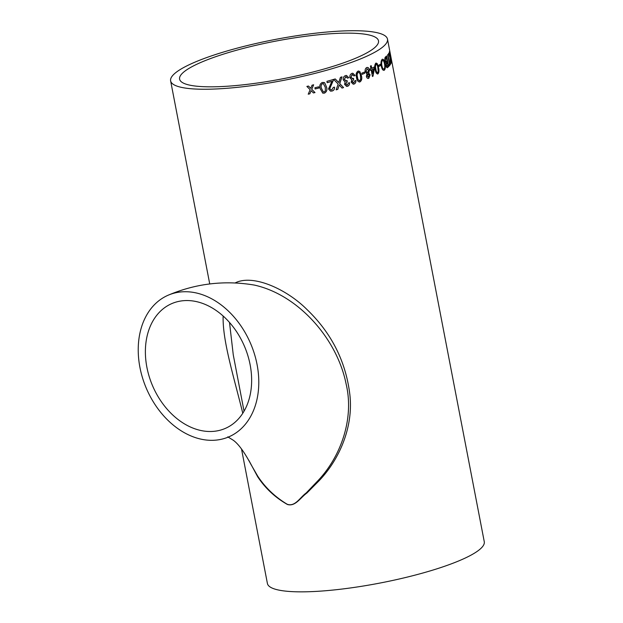 <?xml version="1.0" encoding="UTF-8"?>
<svg xmlns="http://www.w3.org/2000/svg" width="623" height="623" viewBox="0 0 623 623"><rect width="100%" height="100%" fill="white"/><g stroke="black" fill="none" stroke-linecap="round" stroke-linejoin="round"><path stroke-width="0.93" d="M227.753 436.848L233.298 440.251C238.453 443.965 244.341 452.033 250.968 464.439L257.696 476.128C265.305 487.653 275.156 497.037 287.25 504.28C295.162 507.005 299.959 497.489 306.204 492.949L318.003 480.637C340.773 456.597 354.44 418.742 346.1 383.916C337.136 338.904 298.355 294.757 254.309 285.069L254.207 285.046M257.073 364.564A77.042 56.74 -113 0 0 168.405 295.107A77.042 56.74 -113 0 0 146.28 388.199A77.042 56.74 -113 0 0 228.618 436.941A77.042 56.74 -113 0 0 257.073 364.564M250.127 364.735A67.899 50.011 -113 0 0 236.942 332.23A67.899 50.011 -113 0 0 171.979 303.526A67.899 50.011 -113 0 0 152.479 385.567A67.899 50.011 -113 0 0 225.043 428.523A67.899 50.011 -113 0 0 250.127 364.735M241.514 448.981L267.407 583.471A110.419 20.878 -10.9 0 0 379.789 583.089A110.419 20.878 -10.9 0 0 484.266 541.706L387.483 39.101A110.419 20.878 -10.9 0 0 313.688 33.424A110.419 20.878 -10.9 0 0 195.116 62.082A110.419 20.878 -10.9 0 0 170.624 80.865A110.419 20.878 -10.9 0 0 282.998 80.492A110.419 20.878 -10.9 0 0 387.483 39.101M308.471 86.052L310.745 88.31L312.068 85.187A110.419 20.878 169.1 0 0 313.649 84.798L311.749 89.315L315.012 92.562A110.419 20.878 169.1 0 1 313.424 92.952L311.157 90.701L309.826 93.816A110.419 20.878 169.1 0 1 308.221 94.19L310.153 89.696L306.866 86.426A110.419 20.878 169.1 0 0 308.471 86.052M318.703 86.799L318.937 88.022A110.419 20.878 169.1 0 1 315.145 88.972L314.911 87.757A110.419 20.878 169.1 0 0 318.703 86.799M326.538 86.932C327.41 89.837 326.693 91.908 324.396 93.146L322.776 93.146L320.144 88.63C319.28 85.74 320.004 83.677 322.332 82.431L324.747 82.851L326.475 86.909C327.348 89.813 326.631 91.893 324.334 93.131L322.745 93.139M327.176 82.688L326.919 81.333A110.419 20.878 169.1 0 0 333.204 79.542L333.258 80.515L329.762 88.598L330.961 89.868L331.857 89.813L333.305 87.391L334.551 87.173C334.691 89.206 333.866 90.491 332.059 91.036L330.502 91.129L328.516 88.957L331.903 81.348A110.419 20.878 169.1 0 1 327.176 82.688M338.211 82.002L338.71 82.516L340.446 77.345A110.419 20.878 169.1 0 0 341.996 76.855L339.753 83.599L343.577 87.586A110.419 20.878 169.1 0 1 342.043 88.069L339.27 85.016L337.767 89.377A110.419 20.878 169.1 0 1 336.155 89.852L338.18 84.058L333.632 79.417A110.419 20.878 169.1 0 0 335.229 78.942L338.71 82.516M345.072 81.909L343.234 79.845C343.016 77.711 343.771 76.286 345.492 75.585L346.474 75.445L348.732 77.673L347.665 78.179L345.687 76.816L344.363 79.487L346.388 80.92L347.073 80.538L347.198 81.8L345.71 83.996L347.33 85.071L348.467 82.96L349.589 82.727C349.651 84.541 348.989 85.725 347.603 86.285L346.622 86.402L344.589 84.401L345.119 81.909M346.24 76.73L345.586 76.808L344.27 79.479L346.287 80.912M345.734 80.998L346.388 80.92M346.777 85.141L347.33 85.071M351.691 79.705L349.877 77.641C349.659 75.508 350.352 74.082 351.972 73.366L352.82 73.226L355.048 75.453L354.051 75.959L352.166 74.604L350.951 77.283L352.875 78.708L353.521 78.327L353.646 79.58L352.268 81.784L353.809 82.859L354.861 80.741L355.912 80.507C355.998 82.314 355.383 83.505 354.082 84.066L353.241 84.198L351.216 82.197L351.746 79.705M352.649 74.511L352.057 74.596L350.842 77.275L352.766 78.7M352.299 78.786L352.875 78.708M353.311 82.929L353.809 82.859M358.622 71.022L359.72 71.528L361.27 75.585C362.08 78.482 361.62 80.577 359.907 81.878L360.024 81.878C358.03 81.971 356.854 80.492 356.512 77.447C355.717 74.565 356.2 72.47 357.96 71.162L359.837 71.536L361.395 75.585C362.197 78.482 361.737 80.577 360.024 81.878L359.3 82.018M357.96 71.162L358.684 71.022M364.478 72.073L364.712 73.288A110.419 20.878 169.1 0 1 362.064 74.371L361.831 73.148A110.419 20.878 169.1 0 0 364.478 72.073M370.109 74.822L368.8 78.296C367.656 78.732 366.846 78.101 366.371 76.419L366.978 73.911L365.179 71.731C364.922 69.636 365.436 68.257 366.729 67.588C368.029 67.128 368.933 67.907 369.431 69.916L368.73 73.148L370.109 74.822L368.8 78.296L368.193 78.443M366.729 67.588L367.36 67.432M370.389 70.36L370.132 69.005A110.419 20.878 169.1 0 0 370.926 68.639L370.428 66.061A110.419 20.878 169.1 0 0 371.207 65.688L371.697 68.265A110.419 20.878 169.1 0 0 374.236 67.019L374.493 68.382L372.982 76.247A110.419 20.878 169.1 0 1 372.437 76.504L371.183 69.994A110.419 20.878 169.1 0 1 370.389 70.36M375.724 63.196L377.071 63.585L378.387 67.65C379.127 70.547 378.924 72.634 377.787 73.911L377.935 73.903C376.502 73.973 375.583 72.486 375.171 69.449C374.446 66.56 374.68 64.473 375.871 63.188L377.211 63.577L378.535 67.642C379.267 70.539 379.064 72.626 377.935 73.903L377.522 74.028M375.871 63.188L376.284 63.055M380.419 64.192L380.653 65.415A110.419 20.878 169.1 0 1 378.924 66.443L378.691 65.22A110.419 20.878 169.1 0 0 380.419 64.192M382.063 59.38C383.246 58.889 384.157 60.229 384.812 63.406C385.473 66.793 385.255 69.067 384.15 70.235L384.298 70.22C383.005 70.726 382 69.348 381.292 66.061C380.731 62.736 381.035 60.509 382.211 59.364C383.394 58.873 384.313 60.213 384.967 63.382C385.629 66.778 385.403 69.052 384.298 70.22L383.854 70.391M382.211 59.364L382.647 59.193M386.431 56.117L388.448 66.591A110.255 20.847 169.1 0 1 387.436 67.541L387.592 67.518C387.031 68.109 386.517 67.486 386.042 65.633L386.081 62.97L384.991 60.929C384.679 58.694 384.866 57.363 385.551 56.942A110.419 20.878 169.1 0 0 386.572 55.984L388.604 66.568A110.419 20.878 169.1 0 1 387.592 67.518L387.226 67.712M388.954 66.209L388.721 64.994A110.419 20.878 169.1 0 0 389.43 64.2L387.623 54.84A110.419 20.878 169.1 0 0 387.903 54.489L389.702 63.85A110.419 20.878 169.1 0 0 390.255 63.079L390.489 64.301A110.419 20.878 169.1 0 1 388.954 66.209M391.135 61.303L391.314 62.207A110.255 20.847 169.1 0 1 390.964 63.188L391.127 63.157C390.925 63.78 390.605 63.087 390.169 61.085L389.951 57.628L388.565 53.555A110.419 20.878 169.1 0 0 388.791 53.173L390.146 56.989A110.419 20.878 169.1 0 0 390.263 56.662L389.344 51.911A110.419 20.878 169.1 0 0 389.437 51.6L391.478 62.183A110.419 20.878 169.1 0 1 391.127 63.157L390.956 63.359M235.12 282.959C252.689 273.824 286.455 288.908 307.092 309.631C331.467 333.095 345.695 361.247 349.791 394.079C353.716 426.241 339.784 459.081 319.062 480.761L306.843 493.073C300.395 497.645 295.325 506.881 287.398 504.474C275.148 497.489 265.242 488.253 257.688 476.766L248.865 460.397M202.062 61.911A101.276 19.149 -10.9 0 0 179.603 79.137A101.276 19.149 -10.9 0 0 282.671 78.794A101.276 19.149 -10.9 0 0 378.504 40.838A101.276 19.149 -10.9 0 0 310.822 35.62A101.276 19.149 -10.9 0 0 202.062 61.911M223.135 316.017C222.419 340.719 233.664 376.051 242.783 413.259M388.627 53.196L390.068 57.098M390.247 56.693L390.481 57.884M390.644 62.066L390.886 61.95A110.419 20.878 169.1 0 0 391.151 61.272L390.333 57.908A110.255 20.847 169.1 0 1 390.099 58.515L390.722 61.981M390.099 58.515L390.185 60.75M390.886 61.95L390.348 60.727M390.496 57.884A110.419 20.878 169.1 0 1 390.263 58.492M390.13 63.273L390.489 64.301M390.333 64.325A110.255 20.847 169.1 0 1 388.931 66.093M387.771 54.66L389.702 63.85M387.023 66.412L387.475 66.186A110.419 20.878 169.1 0 0 388.004 65.703L387.218 62.471A110.255 20.847 169.1 0 1 386.649 62.993L386.307 65.158L387.319 66.209M386.112 61.981L386.533 61.786A110.419 20.878 169.1 0 0 387.14 61.225L386.283 57.581A110.255 20.847 169.1 0 1 385.621 58.188L385.294 60.602L386.377 61.809M385.38 58.461L385.777 58.165A110.419 20.878 169.1 0 0 386.439 57.565M385.294 60.602L385.536 58.437M386.533 61.786L385.45 60.579M386.322 63.429L386.805 62.97A110.419 20.878 169.1 0 0 387.381 62.448M386.307 65.158L386.478 63.406M387.475 66.186L386.462 65.135M382.662 60.478L382.296 60.602C381.455 61.521 381.276 63.219 381.751 65.703C382.234 68.187 382.95 69.293 383.908 69.013M382.296 60.602L382.444 60.587C383.332 60.283 384.009 61.334 384.469 63.741C385.014 66.303 384.882 68.055 384.056 68.997L383.698 69.114M381.751 65.703L381.899 65.688C381.424 63.203 381.603 61.506 382.444 60.587L382.592 60.486M384.056 68.997C383.098 69.278 382.382 68.172 381.899 65.688M380.287 64.27L380.653 65.415M380.505 65.423A110.255 20.847 169.1 0 1 378.916 66.373M376.23 64.356L375.965 64.418C375.241 65.516 375.163 67.074 375.731 69.098C375.981 71.295 376.588 72.494 377.561 72.689M375.965 64.418L376.105 64.403C377.055 64.605 377.647 65.804 377.888 68L378.254 71.575L377.421 72.743M375.731 69.098L375.871 69.083C375.303 67.066 375.381 65.508 376.105 64.403L376.16 64.356M377.702 72.673C376.728 72.486 376.121 71.287 375.871 69.083M370.381 70.313A110.255 20.847 169.1 0 0 371.051 70.002L371.183 69.994M374.104 67.089L374.353 68.39L372.982 76.247M372.85 76.255A110.255 20.847 169.1 0 1 372.429 76.45M371.082 65.75L371.697 68.265M373.598 68.834L373.457 68.842A110.255 20.847 169.1 0 1 371.83 69.628L372.694 73.436L373.598 68.834A110.419 20.878 169.1 0 1 371.962 69.628L372.694 73.436M368.676 78.303L368.131 78.443M366.597 67.588C367.905 67.136 368.8 67.907 369.299 69.916L368.598 73.156L369.976 74.822M368.271 74.02L367.111 76.014L368.427 77.088M367.843 74.106L369.283 75.181L368.154 77.166M367.251 68.732L365.935 71.38L367.632 72.875M366.83 68.818L368.614 70.306L367.297 72.969M365.935 71.38L367.188 68.732M367.765 72.868L366.059 71.38M367.111 76.014L368.209 74.02M368.551 77.081L367.235 76.014M364.362 72.12L364.712 73.288M364.587 73.296A110.255 20.847 169.1 0 1 362.056 74.324M359.907 81.878L359.245 82.01M358.482 72.323L358.085 72.385C356.987 73.498 356.761 75.064 357.407 77.081C357.579 79.285 358.334 80.476 359.689 80.655M358.085 72.385L358.194 72.385C359.526 72.572 360.273 73.763 360.444 75.959L360.662 79.542L359.385 80.717M357.407 77.081L357.516 77.081C356.878 75.064 357.104 73.498 358.194 72.385L358.42 72.315M359.798 80.655C358.451 80.476 357.688 79.285 357.516 77.081M352.595 74.503L352.057 74.596M353.412 78.319L353.545 79.58L352.166 81.777L353.708 82.851M355.803 80.507C355.889 82.314 355.274 83.498 353.973 84.066L353.194 84.191M352.766 73.218L354.939 75.445L353.942 75.951M346.193 76.722L345.586 76.808M346.98 80.531L347.097 81.792L345.617 83.988L347.237 85.063M349.487 82.727C349.558 84.533 348.896 85.717 347.509 86.278L346.575 86.402M346.419 75.445L348.631 77.665L347.564 78.171M335.151 78.926L338.125 81.987M339.27 85.016L337.767 89.377M337.682 89.362A110.255 20.847 169.1 0 1 336.171 89.813M341.902 76.847L339.667 83.583L343.577 87.586M343.483 87.578A110.255 20.847 169.1 0 1 342.019 88.038M333.126 79.526L333.18 80.507L329.692 88.583L330.93 89.86M334.473 87.158C334.621 89.19 333.788 90.475 331.989 91.02L330.463 91.122M331.903 81.348L331.825 81.34A110.255 20.847 169.1 0 1 327.168 82.657M323.812 82.384L324.684 82.836L326.475 86.909M323.345 83.646L322.504 83.63C321.04 84.705 320.666 86.254 321.382 88.279L323.345 91.924L321.437 88.295C320.728 86.27 321.102 84.72 322.566 83.653L323.345 83.646L325.276 87.275L325.362 90.841L324.178 91.924L323.345 91.924M318.657 86.807L318.937 88.022M318.883 87.999A110.255 20.847 169.1 0 1 315.145 88.941M308.432 86.029L310.745 88.31M311.157 90.701L309.826 93.816M309.787 93.793A110.255 20.847 169.1 0 1 308.237 94.159M313.603 84.775L311.702 89.291L315.012 92.562M314.965 92.539A110.255 20.847 169.1 0 1 313.4 92.928M168.405 295.107C196.097 283.442 224.739 280.093 254.309 285.069M170.624 80.865L209.733 283.948M229.505 322.449L233.259 354.822L244.045 411.203"/></g></svg>

